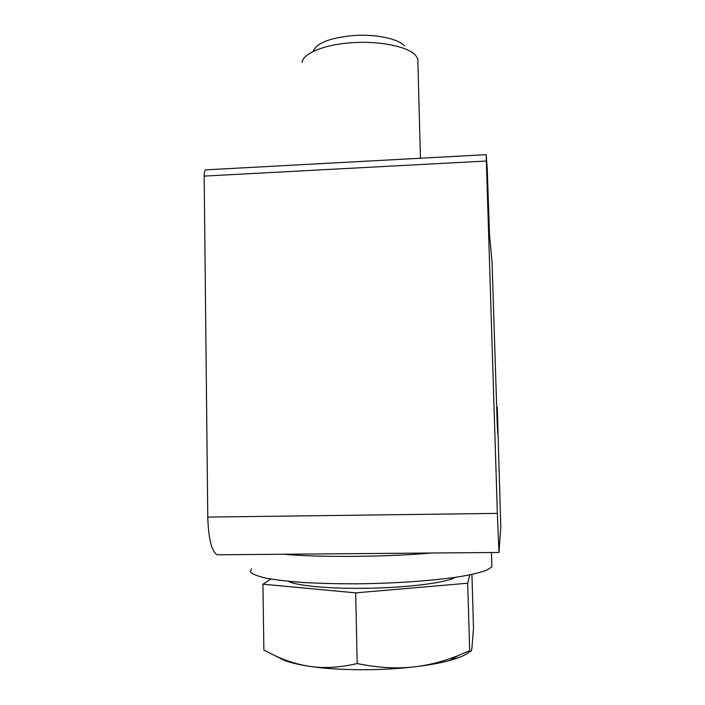 <?xml version="1.0" encoding="UTF-8"?>
<svg xmlns="http://www.w3.org/2000/svg" width="705" height="705" viewBox="0 0 705 705"><rect width="100%" height="100%" fill="white"/><g stroke="black" fill="none" stroke-linecap="round" stroke-linejoin="round"><path stroke-width="1.06" d="M497.563 433.055L497.836 426.49L497.307 426.499M497.986 433.046L497.307 426.454L492.02 261.696L489.499 234.791L487.234 168.442L486.15 154.668L497.351 513.39L207.772 517.091C208.451 538.479 211.535 551.046 217.025 554.791L219.511 554.773M486.115 154.677L206.213 169.834C204.926 169.482 204.247 171.571 204.177 176.091L207.772 517.091M496.902 413.606L497.422 413.588L497.281 407.208L496.699 407.226M497.422 413.588L497.836 426.49M497.281 407.208L500.779 527.252L498.973 552.456L497.351 513.39M431.68 553.011C385.309 557.047 319.638 557.532 283.621 554.245M491.782 563.612L491.887 566.908L486.397 570.319C479.964 572.61 470.676 574.795 458.541 576.857C432.165 580.832 393.663 583.493 355.479 583.837C336.637 583.819 319.136 583.361 302.983 582.471C288.063 581.352 275.708 579.915 265.926 578.153C257.845 576.267 252.725 574.24 250.575 572.063L251.297 568.776M404.494 45.887C398.166 38.678 375.404 33.902 353.24 35.558C329.623 37.867 316.263 43.164 313.143 51.474M302.11 62.472C302.798 53.465 324.291 44.485 351.813 42.741C379.581 40.687 408.001 46.574 415.545 55.316L417.809 58.85L417.933 63.371M470.006 651.297C466.869 654.496 460.277 657.509 450.213 660.338C440.704 662.964 428.948 665.115 414.945 666.789C429.054 665.115 443.445 661.387 458.118 655.606L469.671 650.733C470.614 652.583 471.381 651.632 471.953 647.877L473.504 628.12L471.918 574.434M270.887 579.069L262.921 584.189L263.873 650.107L275.012 655.694C286.521 661.026 297.871 664.551 309.081 666.269C323.454 668.56 339.484 667.653 357.179 663.555C378.338 667.855 397.594 668.93 414.945 666.789C380.823 670.913 337.166 670.649 309.081 666.269C298.004 664.568 289.482 662.471 283.507 659.968L279.048 657.721M262.921 584.189L355.69 592.87L357.179 663.555M355.69 592.87L467.706 583.211L469.671 650.733M467.706 583.211L469.83 574.866M288.204 581.281C295.959 585.458 325.031 588.525 359.85 588.331C403.093 588.261 446.239 583.017 455.104 577.377M204.177 176.091L486.256 161.022M217.025 554.791L498.973 552.456M491.887 566.908L491.438 552.517M420.453 158.228L417.809 58.85M450.213 660.338L458.118 655.606M283.507 659.968L275.012 655.694"/></g></svg>
